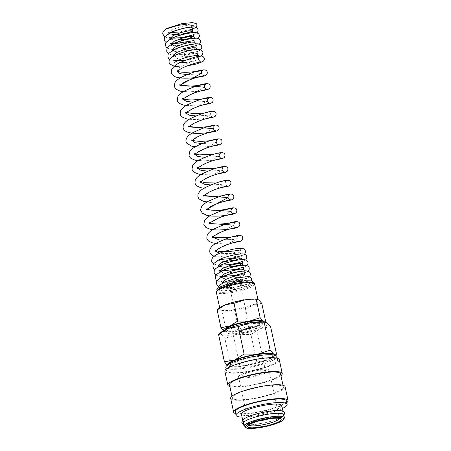 <?xml version="1.0" encoding="UTF-8"?>
<svg xmlns="http://www.w3.org/2000/svg" width="451" height="451" viewBox="0 0 451 451"><rect width="100%" height="100%" fill="white"/><g stroke="black" fill="none" stroke-linecap="round" stroke-linejoin="round"><path stroke-width="0.34" stroke-dasharray="2.25 1.69" d="M195.012 27.849A2.937 2.757 57.9 0 0 196.134 25.002L196.828 23.909M187.176 24.106L191.106 24.997L190.621 25.814A2.937 2.757 57.9 0 0 191.224 27.133M247.357 284.136L234.83 288.364L223.82 288.803L223.533 288.409L226.876 286.013L236.803 283.239L247.311 282.394L248.326 281.599L237.801 282.157L224.181 285.607L219.118 287.98L217.822 289.722L218.216 290.213L223.668 290.895L235.687 289.221L246.263 286.075L250.344 283.696L247.357 284.136A2.937 2.757 -122.1 0 1 250.344 283.696M243.41 423.365A20.605 3.924 167.9 0 0 261.073 423.54A20.605 3.924 167.9 0 0 282.89 416.2A20.605 3.924 167.9 0 0 283.702 414.728M276.559 361.871A26.102 4.972 -12.1 0 1 248.924 371.173A26.102 4.972 -12.1 0 1 226.554 370.953A26.102 4.972 -12.1 0 1 227.58 369.093A26.102 4.972 -12.1 0 1 255.221 359.791A26.102 4.972 -12.1 0 1 277.59 360.011A26.102 4.972 -12.1 0 1 276.559 361.871M276.852 356.549A26.102 4.972 -12.1 0 1 275.82 358.41A26.102 4.972 -12.1 0 1 248.18 367.712A26.102 4.972 -12.1 0 1 225.81 367.492M280.945 375.649A27.815 5.299 -12.1 0 1 256.151 384.506A27.815 5.299 -12.1 0 1 229.903 386.592M279.27 359.65A27.815 5.299 -12.1 0 1 278.171 361.634A27.815 5.299 -12.1 0 1 248.715 371.545A27.815 5.299 -12.1 0 1 224.874 371.314M282.354 388.903A26.102 4.972 -12.1 0 1 254.719 398.199A26.102 4.972 -12.1 0 1 232.35 397.985A26.102 4.972 -12.1 0 1 233.376 396.119A26.102 4.972 -12.1 0 1 261.016 386.823A26.102 4.972 -12.1 0 1 283.386 387.043A26.102 4.972 -12.1 0 1 282.354 388.903M280.561 373.856A26.102 4.972 -12.1 0 1 279.53 375.717A26.102 4.972 -12.1 0 1 251.895 385.019A26.102 4.972 -12.1 0 1 229.52 384.799M286.74 402.675A27.815 5.299 -12.1 0 1 261.946 411.537A27.815 5.299 -12.1 0 1 235.698 413.618M285.066 386.682A27.815 5.299 -12.1 0 1 283.967 388.666A27.815 5.299 -12.1 0 1 254.511 398.577A27.815 5.299 -12.1 0 1 230.67 398.34M282.365 408.482A26.102 4.972 -12.1 0 1 242.069 417.119M286.357 400.888A26.102 4.972 -12.1 0 1 285.325 402.749A26.102 4.972 -12.1 0 1 257.684 412.045A26.102 4.972 -12.1 0 1 235.315 411.825M282.326 413.561A20.605 3.924 -12.1 0 1 260.503 420.901A20.605 3.924 -12.1 0 1 242.841 420.732A20.605 3.924 -12.1 0 1 243.658 419.261A20.605 3.924 -12.1 0 1 265.476 411.921A20.605 3.924 -12.1 0 1 283.138 412.09A20.605 3.924 -12.1 0 1 282.326 413.561M281.723 405.5A20.605 3.924 -12.1 0 1 280.911 406.971A20.605 3.924 -12.1 0 1 259.094 414.311A20.605 3.924 -12.1 0 1 241.432 414.136M284.113 418.522A20.605 3.924 -12.1 0 1 283.527 419.165A20.605 3.924 -12.1 0 1 263.666 426.133A20.605 3.924 -12.1 0 1 244.589 426.996M270.639 326.75L260.345 328.582L250.936 334.535L237.468 334.394A24.038 4.578 -12.1 0 1 221.278 334.338A24.038 4.578 -12.1 0 1 221.593 331.851M265.966 322.279A24.038 4.578 -12.1 0 1 267.026 322.719A24.038 4.578 -12.1 0 1 266.704 325.205A24.038 4.578 -12.1 0 1 260.345 328.582A24.038 4.578 -12.1 0 1 237.468 334.394L224.891 338.374L221.278 334.338L218.549 334.428M274.422 355.089A24.038 4.578 -12.1 0 1 273.464 356.718A24.038 4.578 -12.1 0 1 273.368 356.803A24.038 4.578 -12.1 0 1 267.099 360.095L275.939 354.627M227.27 365.276L228.031 365.851A24.038 4.578 -12.1 0 1 227.422 365.163M226.752 331.096A18.542 3.529 167.9 0 0 226.019 332.415A18.542 3.529 167.9 0 0 241.916 332.573A18.542 3.529 167.9 0 0 261.552 325.966A18.542 3.529 167.9 0 0 262.285 324.641A18.542 3.529 167.9 0 0 246.387 324.489A18.542 3.529 167.9 0 0 226.752 331.096M225.613 329.472A18.542 3.529 167.9 0 0 225.511 330.053A18.542 3.529 167.9 0 0 241.409 330.211A18.542 3.529 167.9 0 0 261.044 323.604A18.542 3.529 167.9 0 0 261.777 322.279A18.542 3.529 167.9 0 0 261.445 321.788M261.789 303.371L252.966 304.938L244.899 310.04L233.359 309.922A20.605 3.924 -12.1 0 1 219.479 309.876A20.605 3.924 -12.1 0 1 219.75 307.745M257.78 299.537A20.605 3.924 -12.1 0 1 258.688 299.915A20.605 3.924 -12.1 0 1 258.417 302.046A20.605 3.924 -12.1 0 1 252.966 304.938A20.605 3.924 -12.1 0 1 233.359 309.922L222.574 313.332L219.479 309.876L217.14 309.95M263.801 321.907A20.605 3.924 -12.1 0 1 262.978 323.316A20.605 3.924 -12.1 0 1 262.894 323.39A20.605 3.924 -12.1 0 1 257.527 326.214L265.098 321.524M223.358 330.628L224.04 331.147A20.605 3.924 -12.1 0 1 223.51 330.544M241.477 285.038A6.866 1.308 -12.1 0 1 234.204 287.484A6.866 1.308 -12.1 0 1 228.313 287.428A6.866 1.308 -12.1 0 1 228.584 286.937A6.866 1.308 -12.1 0 1 235.856 284.491A6.866 1.308 -12.1 0 1 241.747 284.547A6.866 1.308 -12.1 0 1 241.477 285.038M240.462 280.308A6.866 1.308 -12.1 0 1 233.19 282.754A6.866 1.308 -12.1 0 1 227.298 282.698A6.866 1.308 -12.1 0 1 227.575 282.208A6.866 1.308 -12.1 0 1 234.847 279.761A6.866 1.308 -12.1 0 1 240.733 279.817A6.866 1.308 -12.1 0 1 240.462 280.308M252.977 282.67A18.598 3.54 -12.1 0 1 253.468 283.273A18.598 3.54 -12.1 0 1 252.729 284.598A18.598 3.54 -12.1 0 1 233.043 291.222A18.598 3.54 -12.1 0 1 217.1 291.064A18.598 3.54 -12.1 0 1 217.303 290.32M253.214 282.089A18.598 3.54 -12.1 0 1 252.481 283.414A18.598 3.54 -12.1 0 1 232.789 290.038A18.598 3.54 -12.1 0 1 216.846 289.886M254.623 284.006A19.573 3.726 -12.1 0 1 253.851 285.398A19.573 3.726 -12.1 0 1 233.122 292.378A19.573 3.726 -12.1 0 1 216.345 292.209M220.714 307.599A19.573 3.726 167.9 0 0 219.941 308.997A19.573 3.726 167.9 0 0 236.724 309.16A19.573 3.726 167.9 0 0 257.448 302.187A19.573 3.726 167.9 0 0 258.226 300.789A19.573 3.726 167.9 0 0 241.443 300.625A19.573 3.726 167.9 0 0 220.714 307.599M230.45 365.096A22.251 4.239 167.9 0 0 229.57 366.686A22.251 4.239 167.9 0 0 248.648 366.872A22.251 4.239 167.9 0 0 272.212 358.945A22.251 4.239 167.9 0 0 273.086 357.355A22.251 4.239 167.9 0 0 254.014 357.169A22.251 4.239 167.9 0 0 230.45 365.096M272.263 354.79A22.251 4.239 -12.1 0 1 272.663 355.377A22.251 4.239 -12.1 0 1 271.784 356.966A22.251 4.239 -12.1 0 1 248.225 364.893A22.251 4.239 -12.1 0 1 229.147 364.707A22.251 4.239 -12.1 0 1 229.271 364.008M249.612 329.202A5.497 1.049 -12.1 0 1 243.794 331.158A5.497 1.049 -12.1 0 1 239.086 331.113A5.497 1.049 -12.1 0 1 239.301 330.718A5.497 1.049 -12.1 0 1 245.118 328.762A5.497 1.049 -12.1 0 1 249.831 328.807A5.497 1.049 -12.1 0 1 249.612 329.202M228.86 282.022A5.497 1.049 167.9 0 0 228.646 282.411A5.497 1.049 167.9 0 0 233.353 282.456A5.497 1.049 167.9 0 0 239.171 280.499A5.497 1.049 167.9 0 0 239.391 280.11A5.497 1.049 167.9 0 0 234.678 280.06A5.497 1.049 167.9 0 0 228.86 282.022M265.081 371.895A12.019 2.289 -12.1 0 1 252.351 376.179A12.019 2.289 -12.1 0 1 242.052 376.078A12.019 2.289 -12.1 0 1 242.525 375.221A12.019 2.289 -12.1 0 1 255.255 370.936A12.019 2.289 -12.1 0 1 265.554 371.038A12.019 2.289 -12.1 0 1 265.081 371.895M255.734 328.3A12.019 2.289 -12.1 0 1 243.01 332.579A12.019 2.289 -12.1 0 1 232.705 332.477A12.019 2.289 -12.1 0 1 233.178 331.62A12.019 2.289 -12.1 0 1 245.908 327.341A12.019 2.289 -12.1 0 1 256.207 327.443A12.019 2.289 -12.1 0 1 255.734 328.3M248.862 424.932A15.627 2.977 -12.1 0 1 248.805 424.78A15.627 2.977 -12.1 0 1 248.975 424.154A15.627 2.977 -12.1 0 1 249.42 423.664A15.627 2.977 -12.1 0 1 264.478 418.381A15.627 2.977 -12.1 0 1 278.949 417.727A15.627 2.977 -12.1 0 1 279.361 418.229A15.627 2.977 -12.1 0 1 279.372 418.393M268.463 371.398A15.627 2.977 -12.1 0 1 251.917 376.963A15.627 2.977 -12.1 0 1 238.528 376.833A15.627 2.977 -12.1 0 1 239.143 375.717A15.627 2.977 -12.1 0 1 255.689 370.153A15.627 2.977 -12.1 0 1 269.084 370.282A15.627 2.977 -12.1 0 1 268.463 371.398M169.272 33.684L168.787 33.019L171.668 30.048L179.498 26.959L187.605 25.155L191.151 25.273L190.621 25.814L196.134 25.002M237.919 331.192A20.605 3.924 -12.1 0 1 224.942 331.524A20.605 3.924 -12.1 0 1 224.04 331.147L224.711 331.457L226.379 331.068L237.919 331.192L248.704 327.781L257.527 326.214A20.605 3.924 -12.1 0 1 237.919 331.192M226.379 331.068L222.574 313.332M248.704 327.781L244.899 310.04M228.031 365.851L228.82 366.212L230.76 365.767L244.228 365.908A24.038 4.578 -12.1 0 1 229.091 366.291A24.038 4.578 -12.1 0 1 228.031 365.851M244.228 365.908L256.805 361.928L267.099 360.095A24.038 4.578 -12.1 0 1 244.228 365.908M230.76 365.767L224.891 338.374M256.805 361.928L250.936 334.535M223.826 288.803L223.51 288.285L226.396 285.308L234.227 282.225L242.334 280.415L245.874 280.539L242.689 282.1L234.559 283.775L226.148 284.169L222.304 282.642L222.134 283.871L223.549 282.805C228.747 280.105 234.937 278.177 242.119 277.027L246.28 276.767C245.829 276.807 245.293 276.181 244.662 274.89L242.683 276.063L237.125 277.506L223.938 278.414M221.576 277.658L221.091 276.993L220.928 278.222M243.45 269.247L240.265 270.809L232.13 272.483L223.724 272.878L219.879 271.344L219.231 270.296M219.158 266.366L218.667 265.701L218.504 266.93L220.404 265.588C224.733 263.074 235.05 260.3 240.073 259.894L242.649 259.827M241.031 257.955L241.257 256.202M223.747 261.659L217.461 260.052L220.336 257.081L228.161 253.998L236.262 252.188L239.819 252.318L237.936 253.073L232.66 253.688L219.485 253.299M215.567 251.072L215.465 250.762L236.955 238.934L231.216 239.752M212.607 237.277L212.511 236.961L233.996 225.139L233.934 224.525M209.653 223.482L209.552 223.16L231.042 211.344L230.974 210.73M203.734 195.886L203.638 195.571L225.122 183.749L220.787 184.408L210.803 184.949M200.78 182.091L200.678 181.776L222.168 169.954L217.827 170.613L207.843 171.155M198.169 167.879L197.504 167.524L197.718 167.981L219.209 156.153L214.868 156.818L204.889 157.354M194.55 153.729L194.759 154.18L216.249 142.358L211.908 143.018L201.93 143.559M191.59 139.928L191.805 140.379L213.289 128.563M188.946 126.9L188.845 126.584L210.335 114.763L206 115.422L196.01 115.963M185.987 113.105L185.891 112.789L207.375 100.968L203.04 101.627L193.056 102.168M183.033 99.31L182.931 98.994L204.421 87.173M204.156 75.65C203.023 75.644 202.127 74.883 201.462 73.372L197.121 74.032L187.142 74.573M177.017 71.399L179.678 67.408L187.289 63.298L198.502 59.583L194.95 60.789L186.252 62.492M175.326 61.917L174.841 61.251L177.717 58.28L185.547 55.191L193.654 53.387L197.2 53.506L194.263 54.994L186.607 56.64L178.308 57.187L173.798 55.963M195.993 47.857L194.009 49.029L188.445 50.473L175.264 51.38M172.908 50.625L172.417 49.96L172.254 51.188M194.781 42.208L192.802 43.381L187.238 44.824L174.058 45.731M176.285 40.269L170.168 39.028M217.692 288.465L217.822 289.722M223.533 288.409L222.862 287.236L224.835 287.648C230.884 288.561 246.376 285.19 247.751 283.831M247.311 282.394L247.492 282.416C247.041 282.456 246.5 281.83 245.874 280.539L246.094 278.786M244.876 278.921L227.749 282.072M224.874 282.084L221.655 281.587M223.662 276.44L221.261 276.187M222.456 270.792L220.054 270.538M221.244 265.149L218.025 264.652M220.032 259.5L216.813 259.004L217.461 260.052L217.297 261.281L219.197 259.939C223.544 257.42 233.917 254.64 238.923 254.246L241.477 254.189L240.93 253.941M239.819 252.318L240.073 250.553M239.65 241.212C238.54 241.229 237.638 240.468 236.955 238.934L236.888 238.325M212.957 236.865L212.297 236.51L212.5 237.457M209.337 222.715L209.54 223.657M206.378 208.914L206.592 209.365M228.082 197.544L228.014 196.935M229.593 194.375L222.219 195.79M204.083 195.475L203.418 195.12L203.638 195.571M227.817 186.021C226.69 186.021 225.788 185.26 225.122 183.749L225.06 183.134M226.639 180.575L219.259 181.995M201.123 181.68L200.464 181.319M220.719 152.979L213.346 154.4M213.227 127.949L213.447 126.844L214.811 125.384M189.296 126.489L188.631 126.133L188.845 126.584M213.03 117.04C211.919 117.057 211.017 116.296 210.335 114.763C210.11 113.511 210.617 112.451 211.852 111.589M211.84 111.594L204.472 113.009M207.375 100.968L207.313 100.353M201.462 73.372L201.394 72.763M200.199 56.319L194.088 58.551L185.66 60.192M177.412 60.699L174.193 60.203L174.841 61.251L174.672 62.48M197.2 53.506C197.194 52.175 197.431 51.386 197.916 51.126L196.867 51.634L175.67 55.022M173.798 54.797L172.987 54.56M181.967 49.058L174.458 49.379M195.001 40.46L195.492 39.829L193.783 40.596M170.563 43.262L171.205 44.311M193.795 34.812L194.28 34.186M191.359 29.304L178.342 32.117M171.363 32.466L168.144 31.97L168.787 33.019L168.623 34.248M283.882 415.563L281.734 417.147L278.464 418.725L273.075 420.653L264.348 422.92L252.707 424.701L246.212 424.769L243.585 424.199M226.554 370.953L226.171 369.16M232.35 397.985L231.966 396.192M242.841 420.732L242.666 419.898M273.368 356.803L275.166 355.281M226.019 332.415L225.511 330.053M262.894 323.39L264.545 321.991M228.313 287.428L227.298 282.698M217.1 291.064L217.027 290.726M219.941 308.997L219.688 307.796M229.57 366.686L229.147 364.707M239.086 331.113L228.646 282.411M242.052 376.078L232.705 332.477M248.805 424.78L238.528 376.833M248.975 424.154L247.785 425.919M164.835 36.819L168.262 38.053L182.232 37.506L194.911 34.197L197.031 32.872M166.047 42.467L169.739 43.741L183.613 43.127L196.095 39.851L198.237 38.515M167.253 48.11L170.681 49.345L184.651 48.798L197.329 45.489L199.449 44.164M168.465 53.759L172.164 55.039L186.037 54.419L198.519 51.143L200.661 49.807M169.677 59.402L170.546 59.898L176.961 60.941L189.555 59.662L199.748 56.781L201.214 55.98M177.046 66.556L187.159 65.908M187.424 91.97L199.793 91.17M186.235 105.5L202.753 104.97M189.189 119.295L195.661 119.566L205.712 118.765M199.257 147.156L211.626 146.361M202.211 160.951L214.586 160.156M201.022 174.486L217.54 173.956M203.976 188.281L220.5 187.751M211.085 202.341L223.459 201.546M215.809 243.467L232.333 242.937M214.112 256.258L215.426 256.664L230.078 257.295L242.328 255.429L244.538 254.274M213.503 263.852L217.202 265.132L231.081 264.511L243.563 261.236L245.699 259.906M214.715 269.501L218.143 270.735L232.113 270.188L244.792 266.874L246.911 265.549M215.928 275.144L219.626 276.424L233.483 275.809L245.964 272.539L248.123 271.198M217.14 280.793L220.562 282.027L234.537 281.48L247.216 278.166L249.33 276.841M218.346 286.436L222.044 287.715L235.935 287.095L248.416 283.82L251.004 281.976L251.5 281.052M236.69 227.411C235.563 227.411 234.667 226.65 233.996 225.139M173.629 55.603L173.466 56.832L176.025 55.14C180.958 52.525 191.466 49.92 195.875 49.728L197.611 49.734L197.093 49.492M196.399 44.085L195.886 43.848M195.187 38.442L194.674 38.2M278.949 417.727L280.759 418.849M279.361 418.229L269.084 370.282M265.554 371.038L256.207 327.443M249.831 328.807L239.391 280.11M273.086 357.355L272.663 355.377M258.226 300.789L257.966 299.588M253.468 283.273L253.394 282.929M241.747 284.547L240.733 279.817M262.285 324.641L261.777 322.279M283.138 412.09L282.957 411.261M283.386 387.043L283.002 385.25M277.59 360.011L277.207 358.218"/><path stroke-width="0.68" d="M196.828 23.909L192.543 22.55L181.77 23.689L166.363 28.565L168.589 28.278L177.655 25.453L187.176 24.106M284.339 417.694L283.702 414.728A20.605 3.924 167.9 0 0 266.039 414.554A20.605 3.924 167.9 0 0 244.222 421.899A20.605 3.924 167.9 0 0 243.41 423.365L244.047 426.336A20.605 3.924 -12.1 0 1 244.859 424.865A20.605 3.924 -12.1 0 1 266.676 417.525A20.605 3.924 -12.1 0 1 284.339 417.694A20.605 3.924 -12.1 0 1 284.113 418.522L283.329 419.684A19.573 3.726 -12.1 0 1 282.771 420.298A19.573 3.726 -12.1 0 1 263.908 426.917A19.573 3.726 -12.1 0 1 245.778 427.734A19.573 3.726 -12.1 0 1 246.037 425.71A19.573 3.726 -12.1 0 1 268.604 418.421A19.573 3.726 -12.1 0 1 283.329 419.684M226.171 369.16L225.81 367.492A26.102 4.972 -12.1 0 1 226.842 365.631A26.102 4.972 -12.1 0 1 254.477 356.329A26.102 4.972 -12.1 0 1 276.852 356.549L277.207 358.218M229.903 386.592A27.815 5.299 -12.1 0 1 227.84 385.16A27.815 5.299 -12.1 0 1 228.939 383.175A27.815 5.299 -12.1 0 1 258.395 373.265A27.815 5.299 -12.1 0 1 282.241 373.496A27.815 5.299 -12.1 0 1 281.142 375.48A27.815 5.299 -12.1 0 1 280.945 375.649M227.84 385.16L224.874 371.314A27.815 5.299 -12.1 0 1 225.974 369.33A27.815 5.299 -12.1 0 1 255.429 359.419A27.815 5.299 -12.1 0 1 279.27 359.65L282.241 373.496M231.966 396.192L229.52 384.799A26.102 4.972 -12.1 0 1 230.551 382.933A26.102 4.972 -12.1 0 1 258.186 373.637A26.102 4.972 -12.1 0 1 280.561 373.856L283.002 385.25M235.698 413.618A27.815 5.299 -12.1 0 1 233.635 412.186A27.815 5.299 -12.1 0 1 234.734 410.201A27.815 5.299 -12.1 0 1 264.19 400.291A27.815 5.299 -12.1 0 1 288.031 400.527A27.815 5.299 -12.1 0 1 286.937 402.512A27.815 5.299 -12.1 0 1 286.74 402.675M233.635 412.186L230.67 398.34A27.815 5.299 -12.1 0 1 231.769 396.356A27.815 5.299 -12.1 0 1 261.219 386.451A27.815 5.299 -12.1 0 1 285.066 386.682L288.031 400.527M242.069 417.119A26.102 4.972 -12.1 0 1 236.059 415.286A26.102 4.972 -12.1 0 1 237.085 413.426A26.102 4.972 -12.1 0 1 264.726 404.13A26.102 4.972 -12.1 0 1 287.095 404.35A26.102 4.972 -12.1 0 1 286.064 406.21A26.102 4.972 -12.1 0 1 282.365 408.482M236.059 415.286L235.315 411.825A26.102 4.972 -12.1 0 1 236.347 409.965A26.102 4.972 -12.1 0 1 263.982 400.668A26.102 4.972 -12.1 0 1 286.357 400.888L287.095 404.35M242.666 419.898L241.432 414.136A20.605 3.924 -12.1 0 1 242.243 412.665A20.605 3.924 -12.1 0 1 264.06 405.325A20.605 3.924 -12.1 0 1 281.723 405.5L282.957 411.261M245.778 427.734L244.589 426.996A20.605 3.924 -12.1 0 1 244.047 426.336M275.939 354.627L276.508 354.142L273.78 354.232L270.166 350.202L257.589 354.182A24.038 4.578 -12.1 0 1 273.78 354.232A24.038 4.578 -12.1 0 1 274.422 355.089M227.422 365.163A24.038 4.578 -12.1 0 1 228.353 363.365A24.038 4.578 -12.1 0 1 234.712 359.988A24.038 4.578 -12.1 0 1 257.589 354.182L244.121 354.035L234.712 359.988L224.418 361.82L227.27 365.276M261.445 321.788A18.542 3.529 167.9 0 0 244.476 322.392A18.542 3.529 167.9 0 0 226.244 328.728A18.542 3.529 167.9 0 0 225.613 329.472M265.098 321.524L265.588 321.112L263.249 321.185A20.605 3.924 -12.1 0 1 263.801 321.907M223.51 330.544A20.605 3.924 -12.1 0 1 224.31 329.016A20.605 3.924 -12.1 0 1 229.762 326.118L220.939 327.691L223.358 330.628M219.688 307.796L216.345 292.209A19.573 3.726 -12.1 0 1 216.559 291.425L217.303 290.32A18.598 3.54 -12.1 0 1 217.833 289.739A18.598 3.54 -12.1 0 1 235.755 283.454A18.598 3.54 -12.1 0 1 252.977 282.67L254.11 283.375A19.573 3.726 -12.1 0 1 254.623 284.006L257.966 299.588M217.027 290.726L216.846 289.886A18.598 3.54 -12.1 0 1 217.579 288.555A18.598 3.54 -12.1 0 1 237.271 281.931A18.598 3.54 -12.1 0 1 253.214 282.089L253.394 282.929M216.559 291.425A19.573 3.726 -12.1 0 1 217.117 290.816A19.573 3.726 -12.1 0 1 235.98 284.198A19.573 3.726 -12.1 0 1 254.11 283.375M229.271 364.008A22.251 4.239 -12.1 0 1 230.027 363.123A22.251 4.239 -12.1 0 1 251.906 355.512A22.251 4.239 -12.1 0 1 272.263 354.79M279.372 418.393A15.627 2.977 -12.1 0 1 278.746 419.345A15.627 2.977 -12.1 0 1 262.606 424.836A15.627 2.977 -12.1 0 1 248.862 424.932M280.533 420.625A17.189 3.275 -12.1 0 1 260.712 427.029A17.189 3.275 -12.1 0 1 247.785 425.919A17.189 3.275 -12.1 0 1 248.275 425.378A17.189 3.275 -12.1 0 1 264.838 419.571A17.189 3.275 -12.1 0 1 280.759 418.849A17.189 3.275 -12.1 0 1 280.533 420.625M191.224 27.133A2.937 2.757 57.9 0 0 195.012 27.849M249.369 321.14A20.605 3.924 -12.1 0 1 263.249 321.185L260.154 317.729L249.369 321.14L237.829 321.016L229.762 326.118A20.605 3.924 -12.1 0 1 249.369 321.14M220.939 327.691L217.14 309.95L225.201 304.848A20.605 3.924 -12.1 0 1 244.808 299.87L256.348 299.988L258.017 299.605L258.688 299.915L261.789 303.371L265.588 321.112M219.75 307.745A20.605 3.924 -12.1 0 1 219.829 307.672A20.605 3.924 -12.1 0 1 225.201 304.848L234.024 303.281L244.808 299.87A20.605 3.924 -12.1 0 1 257.78 299.537L258.017 299.605M237.829 321.016L234.024 303.281M260.154 317.729L256.348 299.988M224.418 361.82L218.549 334.428L227.958 328.475A24.038 4.578 -12.1 0 1 250.829 322.668L264.297 322.809L266.237 322.358L267.026 322.719L270.639 326.75L276.508 354.142M221.593 331.851A24.038 4.578 -12.1 0 1 221.689 331.773A24.038 4.578 -12.1 0 1 227.958 328.475L238.252 326.648L250.829 322.668A24.038 4.578 -12.1 0 1 265.966 322.279L266.237 322.358M244.121 354.035L238.252 326.648M270.166 350.202L264.297 322.809M221.655 281.587L222.304 282.642L225.179 279.665L233.009 276.581L241.116 274.772L244.662 274.89C244.656 273.565 244.893 272.77 245.378 272.511L235.044 275.443L223.662 276.44M223.938 278.414L221.576 277.658M221.261 276.187L220.443 275.944L221.091 276.993L223.972 274.016L231.808 270.933L239.909 269.123L243.45 269.247C243.444 267.922 243.681 267.127 244.166 266.868L236.228 269.332L222.456 270.792M221.244 265.149L229.52 264.636L238.494 262.848L242.954 261.219C242.469 261.484 242.232 262.279 242.243 263.598C242.875 264.889 243.41 265.515 243.861 265.476C243.027 264.793 228.212 267.528 222.281 270.882L219.716 272.573L219.879 271.344L222.76 268.373L230.591 265.284L238.697 263.48L242.243 263.598L239.52 265.019L232.321 266.631L224.192 267.302L219.158 266.366M218.025 264.652L218.667 265.701L221.548 262.724L229.379 259.641L237.491 257.831L241.031 257.955L235.461 260.142L223.747 261.659M219.485 253.299L215.567 251.072M240.073 250.553L240.964 249.713C239.442 250.305 226.244 252.554 218.47 251.303L215.251 250.305L215.454 251.258C214.811 251.387 216.232 250.299 219.727 247.988C226.594 244.053 239.013 241.014 239.65 241.212L239.633 241.212M231.216 239.752L219.592 239.971L212.607 237.277M212.297 236.51L212.5 237.457C211.919 237.395 213.701 236.121 217.844 233.624C224.869 229.92 236.082 227.253 236.69 227.411L236.674 227.411M233.996 225.139L209.653 223.482M209.552 223.166L209.54 223.657C208.982 223.437 211.22 221.937 216.26 219.152C223.284 215.758 233.15 213.492 233.731 213.616C232.603 213.611 231.707 212.855 231.042 211.344L206.693 209.681M228.082 197.544C228.747 199.054 229.644 199.816 230.777 199.821C230.095 199.579 216.085 203.13 209.636 207.308L206.586 209.862L206.592 209.365L228.082 197.544L203.734 195.886M203.638 195.571L203.626 196.067L207.894 192.802C214.761 188.862 227.18 185.829 227.817 186.021L227.806 186.021M210.803 184.949L204.128 184.171L200.78 182.091M200.464 181.319L200.667 182.272C200.086 182.21 201.873 180.93 206.017 178.433C213.041 174.729 224.254 172.062 224.857 172.226C223.747 172.243 222.85 171.481 222.168 169.954C221.943 168.697 222.45 167.642 223.685 166.774L215.228 168.33L200.475 168.477L198.169 167.879M207.843 171.155L200.87 170.292L197.718 167.981L197.713 168.471C197.2 168.285 199.195 166.904 203.7 164.316C210.747 160.753 221.306 158.284 221.898 158.431C220.776 158.425 219.874 157.664 219.209 156.153C218.983 154.902 219.49 153.842 220.725 152.979L220.719 152.979M204.889 157.354L197.91 156.497L194.759 154.18L194.753 154.676C194.781 154.952 193.93 154.479 199.021 151.412C205.881 147.477 218.295 144.438 218.944 144.63C217.816 144.63 216.92 143.869 216.249 142.358C216.029 141.107 216.531 140.047 217.765 139.184L211.412 140.464C205.786 141.31 200.43 141.49 195.339 141.005L191.59 139.928M201.93 143.559L194.956 142.696L191.805 140.379L191.793 140.881L195.616 137.865C202.358 133.84 215.33 130.627 215.984 130.835C214.856 130.829 213.96 130.074 213.289 128.563L188.946 126.9M196.01 115.963L189.341 115.191L185.987 113.105M204.472 113.009L193.907 113.703L185.677 112.338L185.88 113.286C185.248 113.195 187.244 111.809 191.872 109.125C198.919 105.568 209.478 103.099 210.07 103.24C208.96 103.256 208.063 102.501 207.375 100.968M193.056 102.168L186.381 101.39L183.033 99.31M207.313 100.353L207.528 99.248L208.892 97.794C207.189 98.532 202.121 99.226 193.688 99.868C189.538 100.004 186.336 99.756 184.076 99.135L182.717 98.544L182.92 99.485C182.362 99.265 184.6 97.766 189.64 94.981C196.664 91.587 206.53 89.315 207.11 89.445C205.983 89.439 205.087 88.684 204.421 87.173L179.972 85.194L201.462 73.372M187.142 74.573L180.163 73.716L177.017 71.399L177.006 71.895L180.417 69.121C187.018 65.029 200.407 61.646 201.214 61.849C200.599 62.204 199.697 61.449 198.502 59.583C197.842 58.461 199.782 56.087 200.21 56.319L200.199 56.319M186.252 62.492L175.326 61.917M173.798 55.963L173.629 55.603L176.51 52.632L184.346 49.542L192.447 47.738L195.993 47.857C195.982 46.532 196.219 45.743 196.704 45.478L181.967 49.058M175.264 51.38L172.908 50.625M174.458 49.379L171.769 48.905L172.417 49.96L175.298 46.983L183.129 43.899L191.235 42.09L194.781 42.208L195.001 40.46M174.058 45.731L171.205 44.311L174.092 41.34L181.922 38.25L190.029 36.446L193.569 36.565L187.999 38.758L176.285 40.269M170.168 39.028L169.999 38.662L172.88 35.691L180.71 32.607L188.817 30.798L192.357 30.916L189.64 32.337L182.435 33.955L174.306 34.626L169.272 33.684M194.939 27.894C196.608 26.688 197.262 25.408 196.89 24.044L196.799 23.7M164.835 36.819L163.752 35.792L163.048 34.253C162.123 33.126 163.234 31.226 166.363 28.565M197.031 32.872L198.102 31.006L198.102 29.687L196.76 27.697L194.95 27.004C190.756 26.243 178.077 29.011 170.455 32.613L165.038 36.503L164.429 37.653L164.254 39.897L164.965 41.441L166.047 42.467M198.237 38.515L199.336 36.554L199.314 35.336C199.342 34.857 198.88 34.18 197.927 33.312L196.05 32.635C191.816 31.931 179.222 34.682 171.673 38.256L166.25 42.152L165.641 43.296L165.466 45.545L166.171 47.084L167.253 48.11M199.449 44.164L200.543 42.197L200.52 40.979C200.644 39.93 199.466 39.023 197.002 38.245C192.673 37.67 180.248 40.393 172.863 43.916C170.095 45.083 168.138 46.645 166.994 48.607L166.678 51.188L167.468 52.84L168.465 53.759M200.661 49.807L201.732 47.953L201.732 46.628C201.76 46.149 201.298 45.472 200.345 44.604L198.468 43.927C194.246 43.228 181.685 45.963 174.125 49.531L168.674 53.438L168.065 54.588L167.89 56.837L168.595 58.376L169.677 59.402M201.214 55.98L202.437 54.797L202.944 52.271C202.973 51.792 202.51 51.121 201.558 50.253L199.421 49.537C194.544 48.877 179.199 52.485 172.694 56.617C168.945 59.487 169.114 59.701 169.097 62.48L169.801 64.025L174.311 66.286L177.046 66.556M187.159 65.908L196.625 63.946L201.856 61.956C202.037 62.193 204.788 60.699 204.247 58.348C203.666 56.685 202.437 55.907 200.571 56.009C196.85 56.336 190.655 58.235 181.995 61.719C176.228 63.986 172.648 66.979 171.262 70.7L171.273 72.634L171.938 74.223C173.161 75.83 174.836 76.856 176.972 77.301C185.045 79.494 201.281 77.053 204.669 75.824C206.71 74.962 207.556 73.733 207.201 72.143C207.003 70.333 205.38 69.612 202.33 69.973C196.946 70.813 190.074 73.192 181.719 77.11C178.585 78.711 176.318 80.56 174.932 82.657L174.233 86.429L175.851 89.129L180.208 91.17L187.424 91.97M199.793 91.17L207.629 89.619L209.371 88.638L210.121 87.331L210.16 85.938C209.957 84.128 208.339 83.407 205.295 83.773C199.928 84.602 193.073 86.975 184.73 90.882C181.618 92.466 179.357 94.287 177.953 96.351L177.192 100.223L177.852 101.813L179.459 103.431L183.461 105.038L186.235 105.5M202.753 104.97L210.566 103.426L212.365 102.405L213.081 101.131L213.12 99.739C212.917 97.929 211.293 97.202 208.249 97.568C202.905 98.397 196.061 100.759 187.723 104.66C184.273 106.374 181.883 108.42 180.558 110.805L180.146 114.024L180.812 115.614L182.153 117.04L186.737 118.906L189.189 119.295M205.712 118.765L214.157 116.989L215.324 116.2L216.04 114.926L216.074 113.534C215.877 111.724 214.253 111.002 211.203 111.363C205.842 112.198 198.987 114.565 190.643 118.472C186.849 120.304 184.374 122.61 183.219 125.378L183.106 127.819L183.811 129.476C185.034 131.044 186.703 132.047 188.806 132.493C196.873 134.686 213.109 132.239 216.497 131.01C218.543 130.147 219.389 128.924 219.034 127.329C218.836 125.519 217.213 124.797 214.163 125.164C208.785 125.998 201.918 128.372 193.569 132.29C190.525 133.851 188.298 135.633 186.889 137.64C185.981 139.455 185.711 140.78 186.066 141.614L186.725 143.204L192.041 146.361L199.257 147.156M211.626 146.361L219.462 144.805L221.204 143.83L221.954 142.522L221.993 141.129C221.791 139.32 220.167 138.592 217.123 138.959C211.739 139.793 204.867 142.172 196.512 146.09C193.378 147.691 191.111 149.54 189.724 151.637L189.02 155.415L189.685 157.004L190.863 158.301L194.995 160.156L202.211 160.951M214.586 160.156L222.411 158.605L224.198 157.591L224.914 156.317L224.948 154.924C224.75 153.114 223.127 152.393 220.082 152.754C214.744 153.582 207.9 155.945 199.567 159.84C196.433 161.43 194.161 163.262 192.746 165.325L191.979 169.21L192.639 170.799L193.986 172.226L198.248 174.024L201.022 174.486M217.54 173.956L225.365 172.406L227.152 171.391L227.868 170.117L227.907 168.719C227.71 166.909 226.086 166.188 223.036 166.554C217.681 167.383 210.837 169.751 202.493 173.652C198.93 175.411 196.506 177.542 195.232 180.056L194.939 183.005L195.599 184.594L196.94 186.021L200.639 187.678L203.976 188.281M220.5 187.751L228.324 186.201L230.111 185.186L230.827 183.912L230.867 182.52C230.664 180.71 229.04 179.988 225.996 180.349C220.624 181.184 213.768 183.551 205.425 187.464C201.484 189.341 198.981 191.748 197.921 194.691L197.893 196.805L198.846 198.795L203.593 201.479L211.085 202.341M223.459 201.546L231.284 199.996L233.071 198.981L233.787 197.707L233.821 196.315C233.624 194.505 232 193.783 228.95 194.15C223.566 194.984 216.694 197.363 208.339 201.281C205.306 202.843 203.08 204.624 201.676 206.626C200.746 208.683 200.47 210.003 200.853 210.6L202.336 213.171L206.829 215.341C214.98 217.416 230.918 215.003 234.255 213.791C236.273 212.951 237.113 211.728 236.781 210.11C236.578 208.3 234.96 207.578 231.915 207.945C226.537 208.779 219.676 211.153 211.322 215.065C208.176 216.666 205.904 218.521 204.512 220.624L203.813 224.395L205.898 227.473L210.081 229.209C218.29 231.154 233.86 228.792 237.192 227.592C239.25 226.729 240.095 225.5 239.74 223.91C239.537 222.101 237.914 221.379 234.875 221.74C229.531 222.569 222.693 224.931 214.355 228.82C210.989 230.506 208.627 232.496 207.268 234.791L206.767 238.196L207.432 239.785L208.774 241.212L212.207 242.796L215.809 243.467M232.333 242.937L240.157 241.386L241.945 240.372L242.661 239.098L242.694 237.705C242.497 235.896 240.873 235.174 237.829 235.54C232.468 236.369 225.613 238.737 217.275 242.644C213.548 244.453 211.091 246.697 209.895 249.38L209.726 251.991L210.386 253.58L211.733 255.007L214.112 256.258M244.538 254.274L245.586 252.329L245.564 251.089L244.115 249.014L242.21 248.366C238.066 247.723 226.064 250.299 218.487 253.738C215.787 254.883 213.791 256.275 212.489 257.91L211.885 259.054L211.716 261.287L212.421 262.826L213.503 263.852M245.699 259.906L246.793 257.944L246.77 256.72C246.804 256.241 246.342 255.57 245.383 254.702L243.506 254.02C239.278 253.321 226.684 256.072 219.13 259.646L213.712 263.536L213.103 264.686L212.928 266.93L213.633 268.475L214.715 269.501M246.911 265.549L247.988 263.688L247.982 262.369C248.011 261.89 247.548 261.214 246.596 260.345L244.465 259.635C240.135 259.06 227.732 261.772 220.347 265.289L214.924 269.185L214.287 270.397L214.14 272.579L214.845 274.118L215.928 275.144M248.123 271.198L249.217 269.236L249.194 268.012C249.223 267.533 248.76 266.862 247.808 265.994L245.93 265.312C241.702 264.613 229.119 267.358 221.565 270.933L216.136 274.828L215.522 275.978L215.347 278.222L216.057 279.767L217.14 280.793M249.33 276.841L250.429 274.879L250.406 273.661C250.435 273.182 249.972 272.505 249.02 271.637L246.883 270.927C242.001 270.267 226.656 273.875 220.15 278.002C215.454 281.317 216.581 283.121 216.559 283.871L217.224 285.359L218.346 286.436M251.5 281.052L251.342 278.543L250.226 277.286L248.349 276.604L237.463 277.805L223.984 282.225L218.555 286.12L217.692 288.465M246.094 278.786L246.584 278.154L244.876 278.921M227.749 282.072L224.874 282.084M220.054 270.538L219.231 270.296M241.257 256.202L241.742 255.576L231.397 258.508L220.032 259.5M236.888 238.325L237.108 237.22L238.472 235.76L229.694 237.356L215.572 237.514L212.957 236.865M233.934 224.525L234.148 223.42L235.512 221.965C233.844 222.693 228.826 223.386 220.466 224.04C216.266 224.181 213.013 223.938 210.713 223.313L209.337 222.715M230.974 210.73L231.194 209.625L232.558 208.165C232.507 208.537 218.183 211.237 209.771 209.935L206.378 208.914M228.014 196.935L228.234 195.83L229.593 194.375M222.219 195.79L212.799 196.484L204.083 195.475M225.06 183.134L225.274 182.029L226.639 180.575M219.259 181.995L203.345 182.26L201.123 181.68M197.504 167.524L197.718 167.981M213.346 154.4L198.914 154.873L194.55 153.729L194.759 154.18L194.55 153.729M213.289 128.563L213.227 127.949M214.811 125.384L209.044 126.579L197.938 127.498L189.296 126.489M188.631 126.133L188.834 127.081C188.214 127.131 189.803 125.947 193.614 123.54C200.577 119.712 212.404 116.86 213.03 117.04L213.019 117.04M204.421 87.173C204.196 85.915 204.703 84.861 205.938 83.993C205.983 84.331 191.833 87.054 183.185 85.769L179.757 84.743L179.966 85.69L183.016 83.131C189.465 78.959 203.474 75.407 204.156 75.65L204.14 75.65M201.394 72.763L201.614 71.658L202.978 70.198C200.954 71.055 195.379 71.76 186.252 72.312C182.024 72.318 179.064 71.968 177.373 71.264L176.798 70.942L177.017 71.399M185.66 60.192L177.412 60.699M175.67 55.022L173.798 54.797M172.987 54.56L173.629 55.603M193.783 40.596L174.063 43.77L170.563 43.262M171.205 44.311L171.042 45.54L174.03 43.64C180.89 40.725 187.362 38.995 193.44 38.436L195.187 38.442M194.674 38.2L193.569 36.565L193.795 34.812M194.28 34.186C193.8 35.071 180.586 38.453 173.432 38.132L169.35 37.613L169.999 38.662L169.835 39.897L172.04 38.386C177.739 34.992 193.124 32.083 193.975 32.793C193.524 32.833 192.989 32.207 192.357 30.916C192.351 29.597 192.588 28.802 193.073 28.537L191.359 29.304M178.342 32.117L171.363 32.466M243.585 424.199L242.475 423.523L241.781 422.339L243.033 419.548C247.509 416.335 255.497 413.697 266.986 411.628C273.892 410.32 282.241 410.337 283.104 411.323L284.761 413.122L283.516 415.912M275.166 355.281L276.221 354.39M264.545 321.991L265.34 321.321M221.091 276.993L221.137 277.421M220.928 278.222L223.127 276.717C229.362 273.836 235.811 271.998 242.475 271.192L245.073 271.124C244.617 271.158 244.076 270.532 243.45 269.247M242.649 259.827C242.198 259.866 241.657 259.24 241.031 257.955M240.93 253.941L239.819 252.318M174.672 62.48L176.313 61.285C181.573 58.63 187.689 56.747 194.669 55.642L198.818 55.383C198.367 55.417 197.831 54.791 197.2 53.506M197.093 49.492L195.993 47.857M172.254 51.188L174.819 49.492C180.755 46.137 195.559 43.409 196.399 44.085M195.886 43.848L194.781 42.208M168.623 34.248L170.523 32.906C174.847 30.397 185.135 27.629 190.17 27.218L192.769 27.15C192.318 27.184 191.776 26.558 191.151 25.273M219.829 307.672L217.382 309.741M221.689 331.773L218.836 334.185"/></g></svg>
